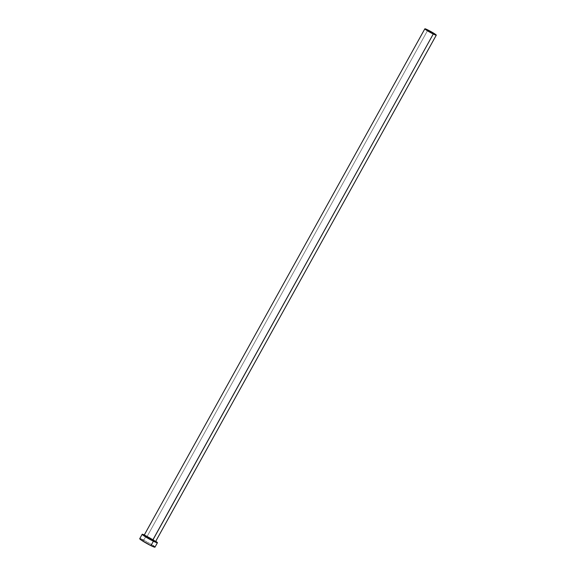 <?xml version="1.0" encoding="UTF-8"?>
<svg xmlns="http://www.w3.org/2000/svg" width="576" height="576" viewBox="0 0 576 576"><rect width="100%" height="100%" fill="white"/><g stroke="black" fill="none" stroke-linecap="round" stroke-linejoin="round"><path stroke-width="0.43" stroke-dasharray="2.88 2.16" d="M143.971 535.255L147.168 536.364L427.874 29.966L147.168 536.364A6.538 0.533 29 0 1 152.921 539.546A6.538 0.533 29 0 1 155.585 541.555L152.014 538.999L147.038 536.45L155.563 541.577M147.168 536.364A6.538 0.533 29 0 0 144.151 535.219M144.31 534.931A8.719 0.713 -151 0 1 146.203 535.817L143.748 540.252A8.719 0.713 29 0 0 139.716 538.718M154.966 547.171A8.719 0.713 29 0 0 151.409 544.493A8.719 0.713 29 0 0 143.748 540.252L146.203 535.817A8.719 0.713 -151 0 1 155.743 541.274L143.899 534.758M144.144 535.248L150.372 538.207L155.621 541.656M142.502 539.654L141.444 539.186M154.93 547.2L154.642 546.725M153.238 545.674L143.748 540.252M144.101 535.262L147.046 536.45C152.309 538.97 156.938 542.448 155.57 541.62"/><path stroke-width="0.86" d="M147.168 536.364L144.151 535.219A6.538 0.533 29 0 0 146.808 537.228A6.538 0.533 29 0 0 152.561 540.41A6.538 0.533 29 0 0 155.585 541.555L152.561 540.41L155.585 541.555L436.284 35.158A6.538 0.533 -151 0 1 433.26 34.013A6.538 0.533 -151 0 1 427.514 30.83A6.538 0.533 -151 0 1 424.85 28.822A6.538 0.533 -151 0 1 427.874 29.966A6.538 0.533 -151 0 1 433.62 33.149A6.538 0.533 -151 0 1 436.284 35.158M155.398 541.411L152.554 540.583L147.031 537.545L144.101 535.262L152.561 540.41L433.26 34.013L152.554 540.583L146.081 536.954L144.194 535.255M142.171 534.29L139.716 538.718A8.719 0.713 29 0 0 143.266 541.397A8.719 0.713 29 0 0 150.934 545.645L153.389 541.21A8.719 0.713 -151 0 1 145.721 536.969A8.719 0.713 -151 0 1 142.171 534.29A8.719 0.713 -151 0 1 144.31 534.931M141.444 539.186L139.745 538.697L141.437 540.223L150.934 545.645A8.719 0.713 29 0 0 154.966 547.171L157.421 542.743A8.719 0.713 -151 0 1 153.389 541.21L150.934 545.645L154.937 547.042M155.743 541.274A8.719 0.713 -151 0 1 157.421 542.743M144.958 535.226L142.495 534.269L142.495 534.737L149.047 538.913L156.521 542.599L157.392 542.606L155.7 541.238M143.748 540.252L142.502 539.654M154.642 546.725L153.238 545.674M433.26 34.013L436.262 35.179L433.267 32.933L424.872 28.8L433.26 34.013M144.151 535.219L424.85 28.822"/></g></svg>
